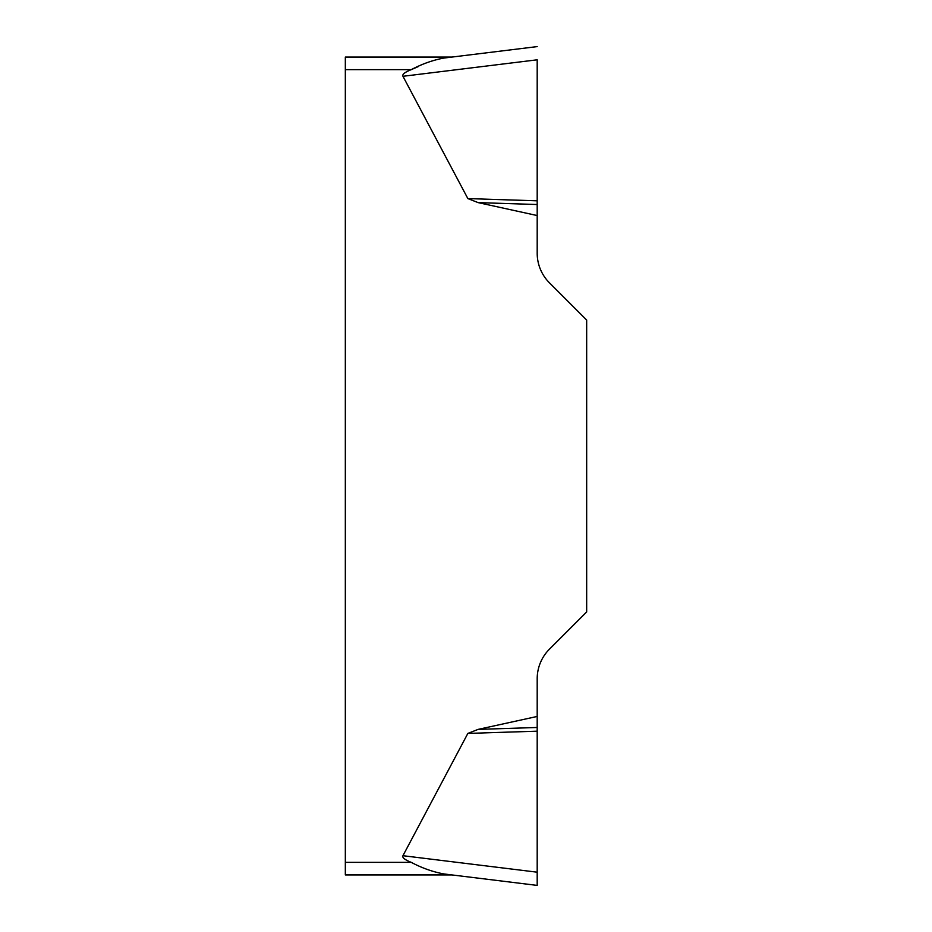 <?xml version="1.0" encoding="UTF-8"?>
<svg xmlns="http://www.w3.org/2000/svg" width="932" height="932" viewBox="0 0 932 932"><rect width="100%" height="100%" fill="white"/><g stroke="black" fill="none" stroke-linecap="round" stroke-linejoin="round"><path stroke-width="1.4" d="M402.95 855.704L467.864 733.414L478.139 729.383L537.193 716.452L537.193 885.4L537.193 872.189L402.95 855.704A109.044 12.559 -173 0 0 411.28 862.368C421.893 867.995 432.739 871.851 443.842 873.936L451.927 874.927L345.329 874.927L345.329 57.073L451.927 57.073L443.842 58.064C432.821 60.149 421.963 64.005 411.28 69.632A109.044 12.559 173 0 0 402.95 76.296L467.864 198.586L478.139 202.617L537.193 215.548L537.193 253.224A41.882 41.882 0 0 0 549.461 282.839L586.671 320.06L586.671 611.94L549.461 649.161A41.882 41.882 0 0 0 537.193 678.776L537.193 716.452M411.466 69.562L418.538 66.463M537.193 59.893L537.193 215.548M537.193 204.516L478.139 202.617M537.193 200.823L467.864 198.586M443.842 58.064L537.193 46.6L443.842 58.064M537.193 727.484L478.139 729.383M537.193 731.177L467.864 733.414M443.842 873.936L537.193 885.4L443.842 873.936M411.28 69.632L345.329 69.632M345.329 862.368L411.28 862.368M537.193 59.811L402.95 76.296"/></g></svg>
